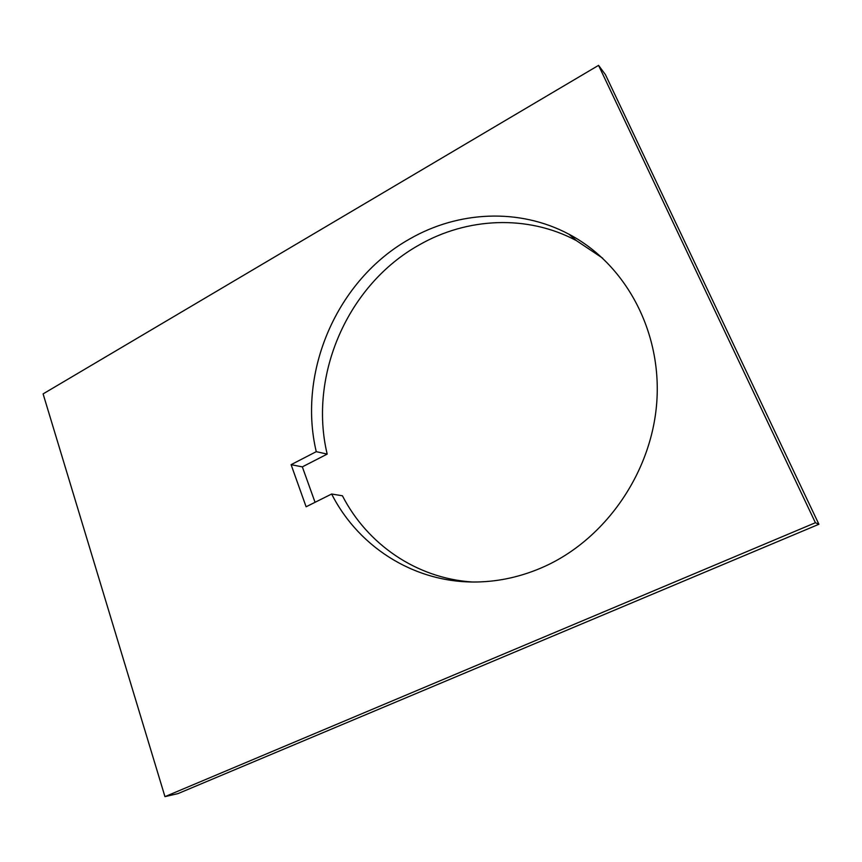 <?xml version="1.0" encoding="UTF-8"?>
<svg xmlns="http://www.w3.org/2000/svg" width="862" height="862" viewBox="0 0 862 862"><rect width="100%" height="100%" fill="white"/><g stroke="black" fill="none" stroke-linecap="round" stroke-linejoin="round"><path stroke-width="1.29" d="M315.05 502.298L302.336 466.87L327.183 454.102C308.391 375.573 347.429 284.891 419.201 244.937C466.87 217.569 527.253 214.347 576.43 240.638L602.646 258.158M316.257 451.666C297.325 371.91 336.902 279.773 409.622 239.011C457.927 211.082 519.139 207.645 569.039 234.27C625.004 263.653 661.919 330.717 656.79 402.048C651.704 473.346 604.585 540.108 542.92 567.196C523.46 575.73 503.613 580.579 483.366 581.731C418.533 585.686 359.379 548.846 331.644 494.012L306.107 506.77L291.097 464.672L316.257 451.666L327.183 454.102M472.257 581.99C416.077 578.316 367.104 543.933 342.429 495.779L331.644 494.012M605.415 74.606L818.9 524.268L177.971 793.611L164.954 796.639L43.1 393.891L598.562 65.361L605.415 74.606M302.336 466.87L291.097 464.672M598.562 65.361L815.409 522.728L818.9 524.268M815.409 522.728L164.954 796.639M569.039 234.27L576.43 240.638"/></g></svg>
